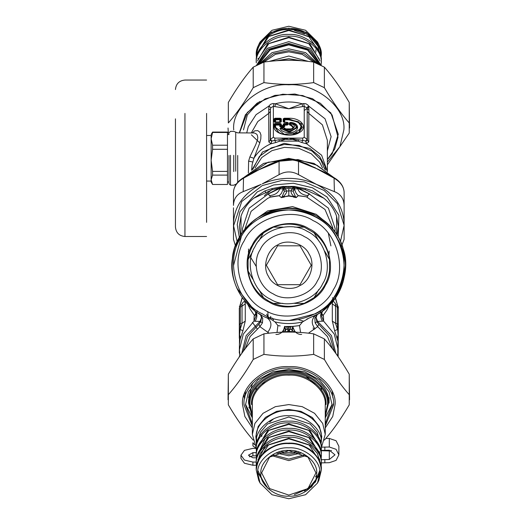 <?xml version="1.0" encoding="UTF-8"?>
<svg xmlns="http://www.w3.org/2000/svg" width="525" height="525" viewBox="0 0 525 525"><rect width="100%" height="100%" fill="white"/><g stroke="black" fill="none" stroke-linecap="round" stroke-linejoin="round"><path stroke-width="0.79" d="M254.573 444.721L252.912 442.726L252.912 445.909L256.285 448.409M256.285 462.072L252.912 462.072L244.453 460.064L240.949 455.214L244.453 450.365L252.912 448.357L256.01 448.357M256.331 465.262L252.912 465.262L244.453 463.253L240.949 458.397L240.949 455.214M256.312 457.787L252.912 457.787L248.43 455.214L252.912 452.642L256.417 452.642M259.777 457.734L259.435 457.767M249.388 456.809L252.912 455.825L256.285 455.825M321.162 459.723L329.306 459.5L334.989 454.847L329.306 450.194L321.28 450.398M321.267 450.719L329.306 450.929L331.518 450.562M321.772 447.162L329.306 447.011L336.072 449.308L338.874 454.847L336.072 460.392L329.306 462.689L321.3 462.886M329.306 447.011L329.306 438.434L336.072 440.731L338.874 446.276L338.874 454.847M329.306 438.434L325.828 438.434M289.052 320.565L315.315 313.793C340.515 302.84 352.629 261.562 337.339 238.731C326.386 213.524 285.108 201.41 262.27 216.707L259.206 218.512M241.218 237.024L233.481 265.67M262.27 313.793C237.07 302.84 224.956 261.562 240.247 238.731C251.199 213.524 292.484 201.41 315.315 216.707C340.515 227.653 352.629 268.938 337.339 291.769C326.386 316.969 285.108 329.083 262.27 313.793M264.423 309.855C241.264 299.795 230.134 261.857 244.184 240.877C254.244 217.718 292.182 206.588 313.162 220.638C336.322 230.705 347.452 268.636 333.401 289.616C323.341 312.775 285.403 323.905 264.423 309.855M308.792 228.644C327.797 236.9 336.932 268.032 325.402 285.246C317.139 304.251 286.013 313.386 268.793 301.855C249.788 293.593 240.66 262.467 252.19 245.254C260.446 226.249 291.572 217.114 308.792 228.644M269.082 301.33L263.471 297.642C254.907 290.738 249.775 281.846 248.082 270.979L248.082 259.514C249.775 248.647 254.907 239.761 263.471 232.857L273.4 227.128C283.664 223.158 293.921 223.158 304.185 227.128L314.114 232.857C322.678 239.761 327.81 248.647 329.503 259.514L329.503 270.979C327.81 281.846 322.678 290.738 314.114 297.642L304.185 303.371C293.921 307.335 283.664 307.335 273.4 303.371L269.082 301.33L263.471 297.642L258.707 289.387M252.847 279.228L248.082 270.979M314.114 232.857L318.878 241.106M324.739 251.265L329.503 259.514M318.878 289.387L314.114 297.642M304.185 303.371L294.656 303.371L304.185 303.371M282.929 303.371L273.4 303.371L282.929 303.371M273.4 227.128L282.929 227.128M294.656 227.128L304.185 227.128M263.471 232.857L258.707 241.106M252.847 251.265L248.082 259.514M270.303 299.099C252.728 291.46 244.282 262.677 254.94 246.757C262.579 229.182 291.362 220.736 307.283 231.4C324.857 239.032 333.303 267.822 322.645 283.743C315.007 301.317 286.223 309.763 270.303 299.099M299.906 285.587C310.459 281 315.538 263.701 309.127 254.139C304.539 243.58 287.247 238.507 277.686 244.912C267.127 249.5 262.054 266.792 268.459 276.36C273.046 286.919 290.338 291.992 299.906 285.587M285.37 284.681L300.011 284.681L311.233 265.25L300.011 245.812L277.574 245.812L266.352 265.25L277.574 284.681L285.37 284.681M248.843 407.124L249.644 408.424M282.424 332.2L283.316 331.439L284.609 326.399L286.374 326.635L287.634 329.149L288.166 332.076M287.634 329.149L285.607 329.556L285.541 332.108M289.426 332.076L289.406 331.327L292.018 331.846L291.979 329.398L292.681 326.419L287.129 326.524L288.796 326.878L290.456 326.524M288.803 332.076L291.152 326.498M287.129 326.524L286.374 326.635L288.796 327.37L288.796 331.327L285.567 331.846M284.904 326.419L285.607 329.556L283.848 332.148M288.796 326.543L288.796 327.37L291.375 326.491M277.003 332.489L277.909 325.572L280.173 325.933M278.092 325.605L280.232 325.946M292.714 326.419L293.265 328.63L292.976 326.399L299.486 325.605L292.714 326.419L286.197 326.491M300.582 332.489L299.493 325.605L302.558 321.91L308.05 318.695M284.872 326.419L284.32 328.63L285.6 329.556M289.951 329.149L291.979 329.556M293.738 332.148L291.985 329.556L293.265 328.63L294.184 329.792L294.289 331.465L295.162 332.2M293.462 328.381C295.352 334.523 301.088 334.707 301.665 334.359M275.92 334.359C276.504 334.707 282.24 334.517 284.123 328.381M277.909 325.572L275.034 321.91C284.209 324.102 293.383 324.102 302.558 321.91M245.136 348.83L250.123 336.571L259.901 326.648L269.122 333.198M308.464 333.198L317.684 326.648L315.131 322.842L314.842 318.294L317.546 314.245L306.81 319.128M313.084 316.608L315.158 315.571M275.034 321.91L270.782 319.128C246.999 312.782 227.994 282.837 232.372 258.615C233.723 234.038 259.16 209.317 283.762 208.661C308.096 204.967 337.49 224.818 343.16 248.765C351.743 271.838 338.317 304.664 316.03 315.105L316.214 315.007M268.957 318.485L270.782 319.128M243.213 351.402L247.61 336.427L258.923 324.233L259.901 326.648L262.454 322.842L262.743 318.294L261.509 317.586L260.354 314.429M258.923 324.233L260.695 321.838L261.509 317.592L260.006 321.431L262.454 322.842M262.743 318.294L260.046 314.245L258.641 313.399M260.997 314.797L261.443 315.039M332.456 348.83L327.462 336.571L317.684 326.648L318.662 324.233L316.89 321.838L317.586 321.431L316.076 317.566L314.849 318.275L316.076 317.592L316.89 321.838L315.131 322.842M317.31 314.383L316.076 317.566L317.586 321.431L323.617 321.103L321.103 314.764L322.514 310.997M240.122 305.773L240.293 307.053L239.308 308.201L239.308 338.33M239.308 306.869L240.128 305.537L241.802 304.841L242.163 305.281L242.038 306.167L240.293 307.053L240.293 323.518L239.308 324.667M239.308 309.927L239.308 308.201M322.448 321.28C319.981 316.87 320.125 313.34 322.888 310.695L334.943 298.384L343.022 282.181L345.594 264.259L342.687 247.282M253.391 220.815L241.992 233.041L234.819 247.524M233.684 251.436L233.061 254.218M232.988 254.586L232.398 258.372M236.742 288.022L254.697 310.695L256.325 314.088L256.463 313.464M317.586 314.226L321.142 311.955M338.277 309.927L338.277 308.201L337.293 307.053L337.293 323.518L338.015 334.937L337.739 356.114M335.993 304.762L334.642 302.42C333.244 301.035 332.469 301.521 332.318 303.87L335.547 306.167L335.534 304.966L336.413 305.005L337.457 305.537L338.277 306.869L338.277 324.667L337.293 323.518L335.547 323.361L337.47 329.49L334.642 330.73L337.89 341.184L338.126 349.735L334.294 334.11L323.617 321.103L323.452 316.227L321.267 313.871M338.277 338.33L338.015 328.059M338.277 324.667L338.152 356.718M335.856 353.443L331.433 335.58L317.586 321.438M256.069 312.834L254.139 316.227L256.318 313.871M257.138 310.61L256.837 312.158M256.252 313.445L254.363 315.341L250.176 309.179L247.938 304.723M241.172 305.005L241.973 304.447L242.944 302.42C244.342 301.035 245.123 301.521 245.267 303.87L242.038 306.167L242.038 323.361L240.293 323.518L240.122 329.49L239.571 334.937L239.308 334.451M245.267 303.87L245.267 321.064L242.038 323.361L240.122 329.49L242.944 330.73L240.089 339.314L239.459 344.61M240.509 337.897L239.571 334.937L239.308 353.069M239.669 353.587L239.853 356.114M253.102 309.179L254.697 310.695C257.46 313.34 257.604 316.87 255.137 321.28L260.006 321.431L246.159 335.58L241.736 353.443M254.139 316.227L253.969 321.103L255.137 321.28M240.01 355.884L239.459 349.735L243.292 334.11L253.969 321.103L256.482 314.764L255.071 310.997M321.333 313.445L323.223 315.341L326.655 310.465L329.641 304.736M321.517 312.834L323.452 316.227M338.277 353.069L337.916 353.587M338.277 334.451L337.076 337.897M337.47 305.773L337.293 307.053L335.547 306.167L335.547 323.361L332.318 321.064L334.642 330.73M241.592 304.762L242.944 302.42M245.267 321.064L242.944 330.73M332.43 297.787L332.909 298.193M334.642 302.42L335.619 304.454M266.628 314.173L268.8 318.426M314.035 329.621L313.064 327.961M303.535 321.162L298.699 319.673M267.455 316.286L268.439 318.288M252.44 322.409L257.132 328.794M270.408 317.422L270.322 318.977M267.796 311.542L268.118 316.555M248.43 251.022L248.679 256.239M328.906 256.239L329.162 251.022M308.418 195.018L307.532 195.549C302.472 194.965 299.237 192.747 297.826 188.888L298.049 188.475L309.376 194.02L307.532 195.549C307.742 196.665 307.453 197.105 306.659 196.862L298.292 195.615L296.198 197.61L293.921 196.895L293.646 196.363L295.24 196.166L293.147 191.172L294.532 189.335L296.159 193.351L298.292 195.615L296.015 197.512L295.24 196.166M296.198 197.61L293.659 197.151L293.921 196.895L292.569 196.363L293.646 196.363L291.421 193.508L290.994 191.212L291.053 190.798L293.147 191.172M293.659 197.151L292.569 196.363L288.796 195.707L281.571 197.512L282.345 196.166L283.94 196.363L286.493 192.623L286.538 190.805L284.878 187.871L282.955 189.315L282.883 188.829L284.399 187.34L284.215 186.48L293.954 186.401L284.215 186.48M282.345 196.166L284.445 191.172L291.053 190.798L292.018 188.639L293.678 189.965M284.445 191.172L283.054 189.335L284.878 187.871L284.399 187.34M283.054 189.335L281.426 193.351L279.293 195.615L270.933 196.862C270.132 197.085 269.843 196.645 270.053 195.549C275.113 194.965 278.348 192.747 279.759 188.888L282.883 188.829L282.653 186.998L288.796 187.491L293.751 186.88L295.011 187.707L294.938 186.998L295.529 186.841L309.494 193.889L308.359 195.28M292.373 196.626L288.796 196.081L288.796 188.639L292.018 188.639L293.186 187.34L294.702 188.829L294.63 189.315L292.707 187.871L294.532 189.335M288.796 196.081L285.213 196.626L283.94 196.363L283.933 197.151L281.387 197.61L279.142 195.753L270.893 197.065C270.086 196.927 269.798 196.54 270.047 195.897L268.209 194.02L282.325 187.189L282.85 186.473L272.009 188.587L272.416 189.637L279.49 188.048L282.404 186.657M281.387 197.61L279.142 195.753M297.826 188.888L294.702 188.829L295.267 187.182M270.047 195.897L269.168 195.018M269.227 195.28L268.091 193.889L279.49 188.048L279.681 188.37M306.659 196.862L298.443 195.753M285.213 196.626L283.933 197.151M270.933 196.862L267.652 198.378L251.121 211.299L244.696 229.432M282.056 186.841L282.575 187.707L283.959 186.441M293.186 187.34L293.37 186.48M295.26 187.189L298.049 188.475L298.279 188.167M309.376 194.02L328.44 208.195L335.134 228.585L334.865 232.004M307.532 195.897C307.788 196.534 307.506 196.921 306.692 197.065L324.988 209.436L332.804 227.778L332.889 229.432M279.759 188.888L279.313 188.167M268.209 194.02L249.145 208.195L242.458 228.585L242.727 232.004M293.632 186.441L293.751 186.88L295.529 186.841M297.905 188.37L298.095 188.048L305.169 189.637L305.583 188.587L293.954 186.401M240.995 234.55L241.027 216.208C243.351 209.317 247.577 203.326 253.7 198.233L272.416 189.637M240.443 235.417L239.308 226.413L241.027 216.208M272.009 188.587L265.013 190.87L253.7 198.233M282.85 186.473L283.631 186.401M294.735 186.473L295.188 186.657M305.583 188.587L312.519 190.851L323.886 198.233C330.008 203.326 334.235 209.317 336.558 216.208L336.597 234.55M336.558 216.208L338.277 226.413L337.142 235.417M323.886 198.233L305.169 189.637M253.207 440.121C244.919 430.73 236.637 418.976 228.349 404.854L228.349 394.702C236.637 385.311 244.919 373.557 253.207 359.441L263.937 354.362C280.507 356.731 297.078 356.731 313.648 354.362L324.378 359.441C332.666 373.557 340.948 385.311 349.237 394.702L349.237 404.854C340.948 418.976 332.666 430.73 324.378 440.121M248.679 400.345L249.303 404.001M328.289 404.001L328.906 400.345M252.505 383.348L248.542 397.622M333.519 403.522L331.695 409.539M349.552 399.781L349.237 374.174C340.948 360.058 332.666 348.305 324.378 338.914L313.648 333.834C297.078 331.472 280.507 331.472 263.937 333.834L253.207 338.914C244.919 348.305 236.637 360.058 228.349 374.174L228.034 399.781M313.648 354.362L313.648 333.834M324.378 338.914L324.378 359.441M263.937 333.834L263.937 354.362M253.207 359.441L253.207 338.914M228.349 374.174L228.349 394.702M349.237 394.702L349.237 374.174M349.552 128.015L349.237 102.414C340.948 88.298 332.666 76.545 324.378 67.147L313.648 62.075C297.078 59.712 280.507 59.712 263.937 62.075L253.207 67.147C244.919 76.545 236.637 88.298 228.349 102.414L228.349 122.942C236.637 113.551 244.919 101.797 253.207 87.675L263.937 82.602C280.507 84.965 297.078 84.965 313.648 82.602L324.378 87.675C332.666 101.797 340.948 113.551 349.237 122.942L349.237 133.094L327.364 164.843M243.488 129.905L247.367 114.883L259.501 101.594M327.364 162.094L339.898 146.692L343.855 129.905C346.316 107.586 316.037 82.786 288.796 84.801C261.548 82.786 231.269 107.586 233.73 129.905M228.992 134.17L228.349 133.094L228.034 128.015M228.349 102.414L228.349 122.942M253.207 87.675L253.207 67.147M313.635 62.075L302.19 54.344L288.796 51.844L275.395 54.344L263.95 62.075L263.937 82.602M349.237 122.942L349.237 102.414M324.378 67.147L324.378 87.675M313.648 82.602L313.648 62.075M321.3 447.95L325.251 434.431L322.691 423.439L314.573 413.319L302.21 406.665L288.796 404.572L275.376 406.665L263.018 413.319L254.901 423.439L252.341 434.431L256.285 447.95M256.961 442.404L256.285 437.056C254.835 423.885 272.711 409.244 288.796 410.432C304.874 409.244 322.75 423.885 321.3 437.056L321.3 442.358C322.75 429.188 304.874 414.54 288.796 415.734C272.711 414.54 254.835 429.188 256.285 442.358L256.456 445.082M252.341 434.431L252.341 405.031C250.707 390.252 270.756 373.833 288.796 375.165C306.83 373.833 326.878 390.252 325.251 405.031L325.251 434.431M325.251 416.66L328.289 404.158C330.054 388.152 308.332 370.361 288.796 371.805C269.253 370.361 247.537 388.152 249.303 404.158L249.316 396.756M261.64 472.854L269.594 457.124L288.796 450.614L307.991 457.124L315.945 472.854L307.991 488.578L288.796 495.095L269.594 488.578L261.64 472.854M280.842 451.592L288.796 452.688L296.75 451.592M244.079 394.826L243.987 397.189M321.648 390.278L320.749 385.147M256.305 387.312L255.938 390.278M332.082 404.316L325.251 417.88M252.341 417.88L245.51 404.316M244.748 398.291L245.405 391.407M332.187 391.407L332.843 397.622M260.886 473.288C259.632 484.601 274.982 497.175 288.796 496.151C302.603 497.175 317.953 484.601 316.706 473.288C317.953 461.98 302.603 449.407 288.796 450.424C274.982 449.407 259.632 461.98 260.886 473.288M319.876 473.288C321.267 460.694 304.172 446.69 288.796 447.832C273.413 446.69 256.325 460.694 257.709 473.288L260.078 483.033L271.996 494.714L288.796 498.75L305.589 494.714L317.507 483.033L319.876 473.288M260.078 483.033L258.759 480.428L256.285 470.242C254.835 457.065 272.711 442.424 288.796 443.612C304.874 442.424 322.75 457.065 321.3 470.242L318.826 480.428L317.507 483.033M321.103 466.856L321.3 463.923C322.75 450.752 304.874 436.104 288.796 437.299C272.711 436.104 254.835 450.752 256.285 463.923L256.482 466.856M321.3 463.923L321.3 462.184C322.75 449.006 304.874 434.365 288.796 435.553C272.711 434.365 254.835 449.006 256.285 462.184L256.285 463.923M321.129 459.46L321.3 456.737C322.75 443.559 304.874 428.918 288.796 430.106C272.711 428.918 254.835 443.559 256.285 456.737L256.285 454.991C254.835 441.82 272.711 427.179 288.796 428.367C304.874 427.179 322.75 441.82 321.3 454.991L321.3 456.737M321.129 452.274L321.3 449.551C322.75 436.373 304.874 421.733 288.796 422.92C272.711 421.733 254.835 436.373 256.285 449.551L256.456 452.274M321.3 449.551L321.3 447.805C322.75 434.634 304.874 419.987 288.796 421.181C272.711 419.987 254.835 434.634 256.285 447.805L256.285 449.551M319.718 441.341L317.172 432.239L310.163 424.023L288.796 417.008L267.428 424.023L260.42 432.239L257.867 441.341M262.625 384.241L265.394 380.887M306.108 376.208L314.961 384.241M316.26 422.822L312.637 417.815M259.77 142.892L251.409 134.833M304.224 110.526L308.851 107.212M315.945 52.146L315.794 49.803M304.507 34.007L294.322 30.371M258.759 44.572L260.078 41.967L271.996 30.286L288.796 26.25L305.589 30.286L317.507 41.967L318.826 44.572L306.357 32.353L288.796 28.133L271.228 32.353L258.759 44.572L256.285 54.758L256.515 57.921M320.965 59.017L321.3 54.758L318.826 44.572M321.3 62.816C322.75 49.645 304.874 34.998 288.796 36.192C272.711 34.998 254.835 49.645 256.285 62.816L256.285 61.077C254.835 47.9 272.711 33.259 288.796 34.447C304.874 33.259 322.75 47.9 321.3 61.077L321.149 65.362M256.482 65.343L267.304 48.287L288.796 41.639L310.282 48.287L321.103 65.343M256.83 65.166L268.301 49.337L288.796 43.378L309.284 49.337L320.755 65.166M259.521 63.879L272.029 52.638L288.796 48.825L305.557 52.638L318.065 63.879M261.168 63.164L273.525 53.688L288.796 50.564L304.067 53.688L316.418 63.164M269.135 61.432L288.796 56.011L308.451 61.432M307.276 164.076L316.45 168.564L298.508 161.385L298.508 174.654C292.031 171.038 285.554 171.038 279.077 174.654L279.077 161.385L279.628 160.67C285.836 158.773 291.946 158.773 297.957 160.67L298.508 161.385C292.031 159.265 285.554 159.265 279.077 161.385L252.998 172.22M243.521 178.231L243.193 191.625C236.972 194.014 233.73 198.614 233.474 205.413L233.474 192.143C233.887 186.382 237.103 181.643 243.127 177.929L253.004 172.213M248.83 174.543L261.135 168.564L243.193 178.356C236.965 182.241 233.723 186.841 233.474 192.143M237.149 241.572L233.474 225.337L233.474 239.348L235.436 245.733M341.106 247.262L344.111 239.348L344.111 225.337L340.436 241.572M324.693 172.279L334.458 177.929C340.482 181.643 343.698 186.382 344.111 192.143L344.111 205.413C343.855 198.614 340.613 194.014 334.392 191.625L334.071 178.231M344.111 192.143C343.862 186.841 340.62 182.241 334.392 178.356L316.45 168.564L328.755 174.543M243.193 191.625L261.135 184.38C243.442 193.456 234.222 206.535 233.474 223.624L233.474 226.085L241.762 201.488L262.27 185.574L282.004 180.37L304.369 181.86L324.168 190.503L337.339 203.615L344.111 225.337L344.111 223.624C343.363 206.535 334.143 193.456 316.45 184.38L334.392 191.625M338.258 237.307L338.887 215.283L327.036 196.987L312.408 187.773L293.383 183.251L273.676 184.944L257.289 191.881L239.951 211.759L237.221 224.641L239.328 237.307M279.077 174.654L262.27 183.855C280.442 176.367 298.502 176.538 316.45 184.38L298.508 174.654M344.111 205.413L344.111 223.624M233.474 223.624L233.474 207.802M315.381 168.059L324.581 172.213M315.427 167.869L300.569 161.562M297.957 160.67L307.25 164.062M270.316 164.069L261.135 168.564L277.016 161.562M175.448 118.853L175.448 227.01C176.013 232.772 179.183 235.942 184.944 236.506L184.944 113.413M206.588 113.413L206.588 222.357L206.588 113.413M206.588 135.496L211.142 135.496L211.142 138.836L212.566 145.208L227.476 145.208L227.476 132.471L212.566 132.471L211.142 138.836L211.142 136.769M236.375 184.006L233.75 185.187L230.488 185.187L228.992 183.698L228.992 155.466M230.488 185.187L230.488 155.302M264.39 195.576L272.285 189.308M327.364 159.659L332.22 153.7L338.277 134.269L330.868 112.928L312.519 98.693L294.866 94.034L274.864 95.373L257.145 103.103L245.365 114.831L239.334 132.864M281.38 127.739L279.989 128.468C281.38 131.158 284.517 132.523 289.406 132.562C299.519 132.477 300.622 123.244 290.627 122.364L289.354 122.962L289.354 124.635L290.076 125.213L290.207 124.838L293.245 127.549L292.149 128.979M289.354 122.962L289.774 122.817L289.774 124.491L290.207 124.838L290.633 124.268L290.233 123.933L289.354 124.635M290.883 122.404L289.774 122.817L290.87 122.561C298.285 125.783 297.826 128.579 289.492 130.955C285.6 130.994 282.968 129.964 281.61 127.87L283.618 127.87C287.805 133.416 300.53 126.118 290.87 123.716L291.047 122.43L294.584 123.638L296.868 127.332L289.551 131.532L281 128.192L281.61 127.726L284.543 128.087L283.841 127.739M279.989 128.468L281.61 127.726L280.402 128.277L289.38 132.182L297.347 127.608L294.742 123.736M284.301 127.897L281.446 127.726L280.402 128.277L281.026 127.739M285.436 128.979L283.94 127.739M283.618 127.726L284.209 127.956L283.618 127.87M294.912 123.834L290.988 122.417M284.701 134.623L275.586 127.418L275.586 125.088L279.799 125.088L279.799 124.707L280.225 124.943L280.225 126.348L280.855 126.709L283.677 126.709L284.314 126.348L284.314 124.943L287.812 124.34L287.812 122.719L286.939 122.259L287.523 122.404M279.799 126.492L280.855 127.096L283.677 127.096L284.734 126.492L284.734 124.707L284.274 124.064L283.854 124.307L283.854 125.705L283.218 126.072L280.685 125.705L279.799 126.492L279.799 125.088L280.685 124.307L280.258 124.064L275.126 124.064L275.586 125.088L275.166 124.943L275.586 124.707L279.799 124.707L280.258 123.487L275.126 123.487L274.07 124.09L274.07 126.682C273.4 133.914 290.765 138.042 299.204 132.654C308.595 127.811 301.396 117.849 288.796 118.237L284.274 118.237L283.218 118.847L283.218 121.787L284.274 122.397L286.716 122.397L286.716 123.487L284.274 123.487L283.218 124.09L283.218 125.495L281.315 125.495L281.315 124.09L280.258 123.487M284.734 122.358L284.314 122.115L284.734 122.259L284.734 119.844L284.314 119.7L284.734 119.457L288.796 119.457L298.43 121.748L302.426 127.273L298.686 132.654M292.884 134.623L302 127.418L298.134 122.062L288.796 119.844L284.734 119.844L284.274 118.814L283.854 119.057L284.314 119.7L284.314 122.115L283.854 122.003L288.232 122.863L287.175 122.259M288.232 124.484L287.352 123.703L286.716 124.064L287.175 125.088L288.232 124.484L288.232 122.863M287.175 125.088L284.734 125.088L283.218 124.09M284.734 126.492L283.218 125.495L283.677 127.096M280.855 127.096L281.315 125.495L280.685 125.705L280.685 124.307L281.315 124.09M275.126 123.487L274.706 124.307L274.07 124.09M283.218 118.847L283.854 119.057L283.854 122.003L284.274 122.246L283.218 121.787M286.716 122.246L287.352 122.607L287.352 123.703L286.716 123.487L286.716 124.064L284.274 124.064L284.274 123.487M275.586 122.358L275.166 122.115L275.586 122.259L275.586 119.844L280.225 119.7L280.225 122.115L279.799 122.358M275.126 118.237L275.126 118.814L280.258 118.814L279.799 119.457L275.586 119.457L275.126 118.814L274.706 119.057L275.586 119.844L275.166 119.7L275.166 122.115L274.706 122.003L280.685 122.003L279.799 122.259L279.799 119.457L280.225 119.7L280.685 119.057L280.258 118.237L275.126 118.237L274.07 118.847L274.07 121.787L275.126 122.397L280.258 122.397L281.315 121.787L281.315 118.847L280.258 118.237M280.258 122.246L281.315 121.787M274.07 118.847L274.706 119.057L274.706 122.003L275.126 122.246L274.07 121.787M307.171 139.289L305.701 140.976L307.355 140.26L307.171 109.312L306.777 107.71L304.224 106.358L304.224 137.261L307.171 139.289L307.355 140.26L308.752 141.927L308.884 109.633L307.171 109.312L307.171 139.289M308.884 109.633L308.634 106.03L307.958 105.112L306.009 103.812L303.883 103.55L302.157 103.76L288.796 108.76L275.428 103.76L272.757 103.55L270.552 104.318L269.023 105.919L268.702 109.633L268.833 141.927L270.979 143.765L271.884 140.976L270.414 139.289L270.231 140.26L271.674 141.028L288.796 138.108L305.701 140.976L306.305 143.732L308.752 141.927M304.224 137.261L302.754 138.108L302.754 140.542L301.757 142.511L306.305 143.732M302.754 138.108L274.831 138.108L274.831 140.542L275.828 142.511L288.796 138.108L298.134 141.133L298.856 139.657M274.831 138.108L273.361 137.261L270.414 139.289L270.414 109.312L270.231 140.26L268.833 141.927M273.879 103.569L273.361 106.358L270.808 107.71L270.414 109.312L268.702 109.633M275.586 127.418L275.166 127.273L275.166 124.943L274.706 124.307L274.706 126.899L278.736 132.556L283.402 134.367L298.85 132.556L301.809 123.808L288.796 118.814L284.274 118.814L284.274 118.237M280.685 122.003L280.685 119.057L281.315 118.847M284.209 127.956L285.252 128.874L289.419 129.708L292.32 128.881L293.692 127.26L290.633 124.268L290.87 123.716L290.233 123.933L290.233 122.778L290.87 122.561M281 128.192L281.61 127.87M235.725 171.222L235.725 132.116L237.707 132.864L254.461 132.976L256.581 134.085L257.303 135.089L257.814 137.53L257.545 139.63L255.8 144.552L249.874 156.942L248.627 161.09L248.364 172.928M303.706 103.569L304.224 106.358L288.796 108.76L273.361 106.358L273.361 137.261M327.364 150.885L331.104 136.644L325.054 118.788L308.634 106.03L306.777 107.71M246.737 132.864L248.266 126.689L256.082 114.66L268.951 106.03L270.808 107.71M302.63 106.536L302.157 103.76C293.245 101.404 284.34 101.404 275.428 103.76L274.956 106.536M249.874 156.942L253.929 158.281L252.151 164.443L251.593 170.29M252.308 132.864L254.756 130.797L257.827 130.646L259.973 132.313L260.951 134.991L260.8 138.882L259.737 142.997L253.929 158.281C257.683 151.922 263.366 147.085 270.979 143.765L271.674 141.028M327.364 171.353L321.622 155.203L306.607 143.765L305.911 141.028M301.757 142.511L298.134 141.133L279.457 141.133L278.729 139.657M271.281 143.732L275.828 142.511M211.142 134.544L212.566 132.077L227.476 132.077L227.476 132.471M212.566 184.478L227.476 184.478L227.476 175.094L212.566 175.094L211.142 179.786L212.566 184.478L211.142 182.011L211.142 160.348L212.566 171.406L227.476 171.406L227.476 149.29L212.566 149.29L211.142 160.348L211.142 138.836M227.476 175.094L227.476 171.406M212.566 171.406L212.566 175.094M227.476 149.29L227.476 145.208M212.566 145.208L212.566 149.29M212.566 132.077L212.566 132.471M255.944 447.379L255.944 448.343M252.912 462.072L252.912 465.262M252.912 452.642L252.912 455.825M329.306 459.5L329.306 450.929M324.837 462.689L324.837 459.5M324.837 450.194L324.837 447.011M273.171 293.849C258.32 287.398 251.18 263.077 260.19 249.624C266.641 234.773 290.968 227.64 304.421 236.644C319.266 243.101 326.406 267.422 317.395 280.875C310.944 295.726 286.617 302.859 273.171 293.849M285.607 329.398L287.529 328.847L291.979 329.398M315 328.886C311.01 323.413 311.351 318.819 316.03 315.105L316.568 314.81M267.652 332.358C272.258 326.307 271.983 321.398 266.818 317.638M318.662 324.233L329.982 336.427L334.373 351.402M332.318 303.87L332.318 321.064M273.486 319.843L272.035 317.966M337.621 305.629L335.285 297.905M242.307 297.905L239.971 305.629M270.67 316.398L270.808 317.559M328.355 233.33L330.901 245.903M283.907 189.965L285.567 188.639L288.796 188.639M323.321 220.132L316.188 214.298L292.543 206.614L267.652 210.906L254.264 220.132M288.796 187.491L288.796 186.756M265.013 190.87L265.853 192.951M252.341 426.077L244.04 404.808C242.038 386.669 266.647 366.509 288.796 368.15C310.938 366.509 335.547 386.669 333.546 404.808L325.251 426.077M325.251 427.921L332.732 416.456L335.068 404.578C337.135 385.822 311.686 364.98 288.796 366.673C265.899 364.98 240.45 385.822 242.517 404.578L244.853 416.456L252.341 427.921M325.251 423.938L332.082 404.808L329.044 391.755L319.403 379.733L304.73 371.838L288.796 369.351L272.856 371.838L258.182 379.733L248.542 391.755L245.503 404.808L252.341 423.938M252.341 417.047L248.542 403.069C247.905 386.223 266.779 370.368 288.415 370.643C299.585 370.709 309.173 373.859 317.172 380.093C324.962 386.564 328.919 394.223 329.044 403.069L329.044 397.622M321.136 439.707L320.631 442.431M256.955 442.431L256.449 439.707M321.261 441.053L321.746 436.446L319.43 426.51L312.093 417.355L300.923 411.344L288.796 409.454L276.662 411.344L265.493 417.355L258.156 426.51L255.846 436.446L256.285 440.862M252.341 415.314L250.058 404.591C248.325 388.894 269.627 371.444 288.796 372.862C307.958 371.444 329.26 388.894 327.528 404.591L325.251 415.314M326.005 404.591C327.672 389.511 307.204 372.743 288.796 374.108C270.382 372.743 249.913 389.511 251.58 404.591M304.664 454.808L288.796 459.106L272.921 454.808M271.642 455.608L288.796 460.609L305.944 455.608M276.399 453.068L288.796 455.785L301.192 453.068M269.738 422.015L273.656 418.799M299.27 452.333L288.796 454.283L278.316 452.333M256.285 470.242L256.285 469.803C254.835 456.632 272.711 441.984 288.796 443.179C304.874 441.984 322.75 456.632 321.3 469.803C319.436 453.758 308.805 444.839 289.406 443.048C269.371 444.367 258.326 453.285 256.285 469.803L256.292 470.019M306.58 490.908L319.81 474.902M319.863 472.651L311.542 487.016L294.322 494.629M268.124 488.657L257.723 472.651M257.893 470.558L265.368 485.717M304.507 490.993L315.466 482.009L319.692 470.558M258.064 461.121L268.452 445.036L288.796 438.788L309.133 445.036L319.522 461.121M320.079 462.577L317.389 453.436L310.262 445.233L288.796 438.263L267.35 445.213L260.223 453.397L257.512 462.525M319.738 461.606L319.515 458.896M258.182 453.226L268.82 437.587L288.796 431.602L308.766 437.587L319.403 453.226M320.033 454.827L309.973 437.83L288.796 431.071L267.612 437.83L257.552 454.827M319.725 454L319.515 451.71M258.182 446.04L268.82 430.402L288.796 424.417L308.766 430.402L319.403 446.04M320.033 447.641L309.973 430.638L288.796 423.885L267.612 430.638L257.552 447.641M293.127 139.315L288.796 139.571L282.371 138.994M275.907 60.802L288.796 58.879L301.678 60.802M257.047 55.63C255.629 42.768 273.085 28.462 288.796 29.623C304.5 28.462 321.956 42.768 320.539 55.63M321.3 55.197C322.75 42.02 304.874 27.379 288.796 28.567C272.711 27.379 254.835 42.02 256.285 55.197L256.482 58.144M320.119 55.716L317.92 46.187L310.944 37.485L288.796 29.971L267.612 36.724L257.552 53.721M258.182 52.119L268.82 36.481L288.796 30.496L308.766 36.481L319.403 52.119M320.033 60.913L309.973 43.91L288.796 37.157L267.612 43.91L257.552 60.913M258.182 59.312L268.82 43.667L288.796 37.682L308.766 43.667L319.403 59.312M319.39 64.49L308.09 49.79L288.796 44.343L269.496 49.79L258.195 64.49M258.72 64.247L270.014 50.072L288.796 44.874L307.571 50.072L318.872 64.247M243.607 178.1L268.124 162.212L297.97 159.561L317.015 165.27L333.073 177.082M290.076 125.213C297.616 126.866 287.831 132.477 284.944 128.153M278.9 132.654L275.166 127.273L274.07 126.682M288.796 119.844L288.796 118.237M287.352 122.607L286.716 122.397M233.75 155.302L233.75 171.59M237.707 155.466L237.707 182.372M327.364 159.515L334.74 149.041L338.015 137.084L332.089 114.942L320.342 103.248L302.682 95.537L282.739 94.211L265.138 98.851L247.321 112.435L239.492 132.864M327.364 171.793L327.364 140.359L322.389 124.838L308.752 113.321L307.355 111.648M251.324 132.864L257.808 121.537L268.833 113.321L270.231 111.648M248.627 161.09L252.656 161.995M326.051 173.486L326.045 173.06M325.808 170.152L324.896 166.058L319.561 156.398L309.763 148.385L284.15 143.332L262.474 152.007L251.777 170.152M252.794 169.411L259.383 156.443L271.32 147.873L284.32 144.447L299.053 145.425L312.099 151.121L320.782 159.764L324.791 169.411M255.045 167.895L261.739 157.533L271.95 150.636L284.484 147.335L298.686 148.28L311.259 153.766L319.627 162.1L322.54 167.895M239.433 356.718L239.308 356.127M322.888 310.695C353.227 289.669 352.748 239.597 322.009 219.161C299.867 204.927 277.718 204.927 255.577 219.161C245.733 226.367 238.842 235.738 234.898 247.282C227.916 272.659 234.518 293.797 254.697 310.695M320.742 312.126L320.447 310.61M321.129 313.464L321.261 314.088L322.895 310.688M338.126 349.735L337.582 355.884M336.413 305.005L335.613 304.441M239.459 349.735L239.459 344.617M337.667 305.662L335.436 297.688M239.918 305.662L242.156 297.688M256.226 266.438L249.952 256.272M249.25 253.995L248.469 249.021M256.285 442.358L256.285 437.056M249.303 404.158L252.341 416.66M328.289 404.158L328.289 397.622M261.89 435.277L261.719 436.636M316.601 475.237L315.486 476.936M265.158 445.646L257.847 461.606M319.587 459.46L319.43 460.543M258.195 460.76L257.998 459.46M265.158 438.454L257.847 454.775M275.369 60.847L288.796 58.741L302.216 60.847M256.285 54.758L256.285 55.197M258.149 59.384L257.998 58.354M270.29 164.082L279.628 160.67M333.729 177.483L314.016 163.426L288.796 158.386L263.57 163.426L243.856 177.483M206.588 80.056L184.944 80.056C179.183 80.62 176.013 83.783 175.448 89.545M184.944 236.506L206.588 236.506M211.142 181.066L206.588 181.066M235.725 132.116L233.75 131.368L230.488 131.368L228.992 132.864M298.522 132.746L298.85 132.556C292.149 135.739 285.442 135.739 278.736 132.556L279.064 132.746M286.932 122.259L283.999 122.207M274.851 122.207L280.534 122.207M285.265 128.881L292.32 128.881M227.476 182.011L228.992 182.011M228.992 134.544L227.476 134.544"/></g></svg>
